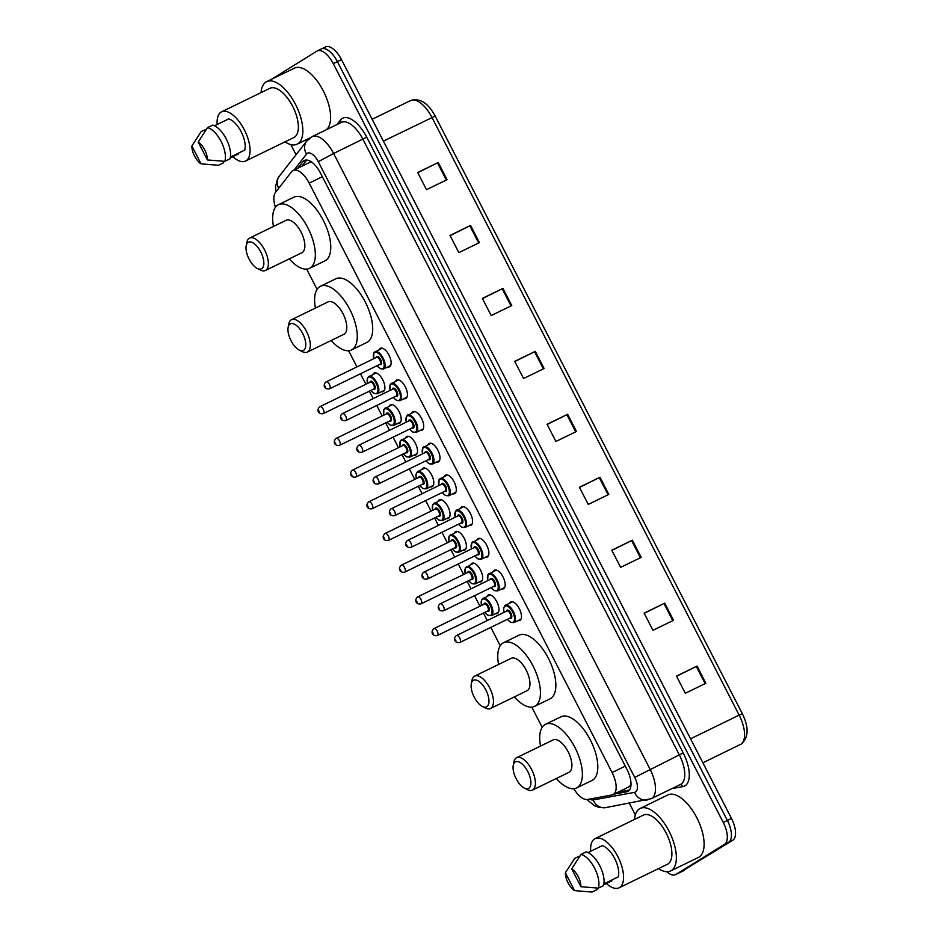 <?xml version="1.0" encoding="UTF-8"?>
<svg xmlns="http://www.w3.org/2000/svg" width="939" height="939" viewBox="0 0 939 939"><rect width="100%" height="100%" fill="white"/><g stroke="black" fill="none" stroke-linecap="round" stroke-linejoin="round"><path stroke-width="1.41" d="M487.048 596.288A10.306 4.742 64 0 1 488.057 595.103A10.306 4.742 64 0 1 488.257 594.986A10.306 4.742 64 0 1 496.919 601.958A10.306 4.742 64 0 1 497.47 613.413A10.306 4.742 64 0 1 497.271 613.519A10.306 4.742 64 0 1 495.51 613.66M470.756 564.585A10.306 4.742 64 0 1 471.765 563.388A10.306 4.742 64 0 1 471.953 563.283A10.306 4.742 64 0 1 480.627 570.255A10.306 4.742 64 0 1 481.179 581.711A10.306 4.742 64 0 1 480.979 581.816A10.306 4.742 64 0 1 479.207 581.957M454.464 532.883A10.306 4.742 64 0 1 455.474 531.685A10.306 4.742 64 0 1 455.661 531.58A10.306 4.742 64 0 1 464.336 538.552A10.306 4.742 64 0 1 464.875 550.008A10.306 4.742 64 0 1 464.688 550.113A10.306 4.742 64 0 1 462.915 550.254M438.173 501.18A10.306 4.742 64 0 1 439.17 499.982A10.306 4.742 64 0 1 439.37 499.877A10.306 4.742 64 0 1 448.032 506.849A10.306 4.742 64 0 1 448.584 518.305A10.306 4.742 64 0 1 448.396 518.41A10.306 4.742 64 0 1 446.624 518.551M421.881 469.477A10.306 4.742 64 0 1 422.879 468.279A10.306 4.742 64 0 1 423.078 468.174A10.306 4.742 64 0 1 431.74 475.146A10.306 4.742 64 0 1 432.292 486.59A10.306 4.742 64 0 1 432.093 486.707A10.306 4.742 64 0 1 430.332 486.848M405.578 437.774A10.306 4.742 64 0 1 406.587 436.576A10.306 4.742 64 0 1 406.787 436.471A10.306 4.742 64 0 1 415.449 443.443A10.306 4.742 64 0 1 416 454.887A10.306 4.742 64 0 1 415.801 455.004A10.306 4.742 64 0 1 414.04 455.145M389.286 406.071A10.306 4.742 64 0 1 390.295 404.873A10.306 4.742 64 0 1 390.495 404.768A10.306 4.742 64 0 1 399.157 411.74A10.306 4.742 64 0 1 399.709 423.184A10.306 4.742 64 0 1 399.509 423.301A10.306 4.742 64 0 1 397.749 423.442M372.994 374.368A10.306 4.742 64 0 1 374.004 373.17A10.306 4.742 64 0 1 374.192 373.065A10.306 4.742 64 0 1 382.866 380.037A10.306 4.742 64 0 1 383.417 391.481A10.306 4.742 64 0 1 383.218 391.598A10.306 4.742 64 0 1 381.445 391.739M493.268 571.534A10.306 4.742 64 0 1 494.278 570.337A10.306 4.742 64 0 1 494.466 570.231A10.306 4.742 64 0 1 503.14 577.203A10.306 4.742 64 0 1 503.68 588.647A10.306 4.742 64 0 1 503.492 588.753A10.306 4.742 64 0 1 501.719 588.906M476.977 539.831A10.306 4.742 64 0 1 477.974 538.634A10.306 4.742 64 0 1 478.174 538.528A10.306 4.742 64 0 1 486.836 545.5A10.306 4.742 64 0 1 487.388 556.944A10.306 4.742 64 0 1 487.2 557.05A10.306 4.742 64 0 1 485.428 557.203M460.685 508.128A10.306 4.742 64 0 1 461.683 506.931A10.306 4.742 64 0 1 461.882 506.825A10.306 4.742 64 0 1 470.545 513.797A10.306 4.742 64 0 1 471.096 525.241A10.306 4.742 64 0 1 470.897 525.347A10.306 4.742 64 0 1 469.136 525.488M444.382 476.413A10.306 4.742 64 0 1 445.391 475.228A10.306 4.742 64 0 1 445.591 475.122A10.306 4.742 64 0 1 454.253 482.094A10.306 4.742 64 0 1 454.805 493.538A10.306 4.742 64 0 1 454.605 493.644A10.306 4.742 64 0 1 452.844 493.785M509.56 603.237A10.306 4.742 64 0 1 510.57 602.04A10.306 4.742 64 0 1 510.757 601.934A10.306 4.742 64 0 1 519.431 608.906A10.306 4.742 64 0 1 519.983 620.35A10.306 4.742 64 0 1 519.783 620.456A10.306 4.742 64 0 1 518.011 620.609M428.09 444.71A10.306 4.742 64 0 1 429.1 443.525A10.306 4.742 64 0 1 429.299 443.419A10.306 4.742 64 0 1 437.961 450.38A10.306 4.742 64 0 1 438.513 461.835A10.306 4.742 64 0 1 438.313 461.941A10.306 4.742 64 0 1 436.553 462.082M411.798 413.007A10.306 4.742 64 0 1 412.808 411.822A10.306 4.742 64 0 1 412.996 411.716A10.306 4.742 64 0 1 421.67 418.677A10.306 4.742 64 0 1 422.221 430.132A10.306 4.742 64 0 1 422.022 430.238A10.306 4.742 64 0 1 420.261 430.379M395.507 381.304A10.306 4.742 64 0 1 396.516 380.119A10.306 4.742 64 0 1 396.704 380.002A10.306 4.742 64 0 1 405.378 386.974A10.306 4.742 64 0 1 405.918 398.429A10.306 4.742 64 0 1 405.73 398.535A10.306 4.742 64 0 1 403.958 398.676M379.215 349.601A10.306 4.742 64 0 1 380.213 348.416A10.306 4.742 64 0 1 380.412 348.299A10.306 4.742 64 0 1 389.075 355.271A10.306 4.742 64 0 1 389.626 366.726A10.306 4.742 64 0 1 389.439 366.832A10.306 4.742 64 0 1 387.666 366.973M628.602 786.847L630.961 785.215M573.823 788.737A19.32 8.885 -116 0 0 587.509 799.453L611.888 794.981A19.32 8.885 -116 0 0 612.967 794.629A19.32 8.885 -116 0 0 613.343 794.429A19.32 8.885 -116 0 0 612.099 772.551L309.189 183.128A19.32 8.885 -116 0 0 293.144 170.464A19.32 8.885 -116 0 0 291.595 171.743L275.503 192.366A19.32 8.885 -116 0 0 275.456 207.273M312.135 162.4L309.694 162.412L293.144 170.464M306.689 269.117L317.077 289.341M348.627 350.728L356.937 366.891M360.47 373.769L365.87 384.286M369.403 391.152L373.229 398.594M376.762 405.472L382.161 415.989M385.694 422.855L389.521 430.308M393.054 437.175L398.453 447.692M401.986 454.558L405.812 462.011M409.345 468.878L414.745 479.395M418.278 486.261L422.104 493.714M425.637 500.581L431.048 511.098M434.581 517.964L438.407 525.417M441.94 532.284L447.34 542.801M450.873 549.679L454.699 557.12M458.232 563.987L463.631 574.504M467.164 581.382L470.991 588.823M474.524 595.702L479.923 606.207M483.456 613.085L487.282 620.526M490.815 627.405L500.252 645.75M531.791 707.137L542.19 727.361M613.906 794.171L626.736 791.812A19.32 8.885 -116 0 0 627.815 791.46A19.32 8.885 -116 0 0 628.191 791.26A19.32 8.885 -116 0 0 626.947 769.381L320.492 173.093A19.32 8.885 -116 0 0 304.447 160.428A19.32 8.885 -116 0 0 302.898 161.708L297.863 168.175M271.465 79.322L316.866 51.152A19.32 8.885 64 0 1 317.229 50.952A19.32 8.885 64 0 1 333.275 63.617L723.265 822.447A19.32 8.885 64 0 1 724.497 844.325L675.939 874.432A19.32 8.885 64 0 1 675.575 874.632A19.32 8.885 64 0 1 666.784 871.732M635.339 814.899L629.365 803.279M296.055 154.724L290.855 144.594M325.094 47.15A19.32 8.885 64 0 1 325.457 46.95A19.32 8.885 64 0 1 341.503 59.615L731.481 818.444A19.32 8.885 64 0 1 732.725 840.311L680.059 872.437A19.32 8.885 64 0 1 679.683 872.636A19.32 8.885 64 0 0 680.059 872.437L728.605 842.318L675.939 874.432M731.481 818.444L727.373 820.44A19.32 8.885 64 0 1 728.605 842.318A19.32 8.885 64 0 0 727.373 820.44L337.394 61.622L727.373 820.44L723.265 822.447M320.974 49.157A19.32 8.885 64 0 1 321.349 48.957A19.32 8.885 64 0 1 337.394 61.622A19.32 8.885 64 0 0 321.349 48.957A19.32 8.885 64 0 0 320.974 49.157M301.971 166.168L306.783 160.006M629.459 790.075L618.015 792.176M417.761 172.682L438.231 162.494L417.679 172.506L426.494 189.678L447.058 179.666L438.231 162.494M450.11 235.63L470.592 225.442L450.027 235.454L458.854 252.626L479.406 242.614L470.592 225.442M482.47 298.579L502.94 288.39L482.376 298.402L491.203 315.574L511.767 305.562L502.94 288.39M514.818 361.527L535.289 351.35L514.725 361.351L523.551 378.523L544.115 368.511L535.289 351.35M676.573 676.268L697.055 666.091L676.491 676.103L685.306 693.275L705.87 683.263L697.055 666.091M644.224 613.32L664.695 603.143L644.131 613.155L652.957 630.315L673.521 620.315L664.695 603.143M611.876 550.371L632.346 540.195L611.782 550.207L620.609 567.367L641.173 557.367L632.346 540.195M579.516 487.423L599.998 477.247L579.433 487.259L588.26 504.419L608.812 494.407L599.998 477.247M547.167 424.475L567.637 414.299L547.085 424.299L555.9 441.471L576.464 431.459L567.637 414.299M684.167 870.43A19.32 8.885 64 0 1 683.803 870.629L675.575 874.632M634.541 819.407A34.778 15.998 64 0 1 639.518 808.796A34.778 15.998 64 0 1 640.187 808.432A34.778 15.998 64 0 1 669.425 831.954A34.778 15.998 64 0 1 671.279 870.606A34.778 15.998 64 0 1 670.622 870.969A34.778 15.998 64 0 1 658.509 868.634M640.187 808.432L667.946 794.922A34.778 15.998 64 0 1 697.184 818.444A34.778 15.998 64 0 1 699.039 857.084A34.778 15.998 64 0 1 698.381 857.448L670.622 870.969M590.678 851.274A27.372 12.594 64 0 1 594.575 838.903A27.372 12.594 64 0 1 595.103 838.609A27.372 12.594 64 0 1 618.12 857.131A27.372 12.594 64 0 1 619.576 887.543A27.372 12.594 64 0 1 619.059 887.825A27.372 12.594 64 0 1 606.359 883.505M595.103 838.609L643.426 815.087A27.372 12.594 64 0 1 666.444 833.609A27.372 12.594 64 0 1 667.899 864.021A27.372 12.594 64 0 1 667.383 864.303L619.059 887.825M611.594 880.113L611.935 880.794L603.707 884.796M597.016 888.059L597.157 889.55L592.016 892.05L574.586 890.63A12.876 5.927 64 0 1 565.395 872.765L574.586 890.63M565.395 872.765L574.691 858.34L579.926 856.016M603.894 883.869L618.261 876.873A19.32 8.885 64 0 0 614.669 858.516A19.32 8.885 64 0 0 602.216 845.652L588.025 852.565M571.722 868.845A12.876 5.927 64 0 1 580.901 886.709L571.722 868.845L581.018 854.408A20.611 9.484 64 0 1 594.61 868.211A20.611 9.484 64 0 1 598.343 888.13L603.484 885.63A20.611 9.484 64 0 0 599.751 865.711A20.611 9.484 64 0 0 586.159 851.908L581.018 854.408M580.901 886.709L598.343 888.13M515.206 761.999A14.813 6.819 64 0 1 527.788 771.553A14.813 6.819 64 0 1 528.739 788.314A14.813 6.819 64 0 1 524.338 788.091A14.813 6.819 64 0 1 513.257 765.32A14.813 6.819 64 0 1 515.206 761.999M513.257 765.32L513.926 761.928A18.029 8.298 64 0 1 516.309 757.879A18.029 8.298 64 0 1 516.65 757.691A18.029 8.298 64 0 1 531.814 769.898A18.029 8.298 64 0 1 532.777 789.934A18.029 8.298 64 0 1 532.436 790.122A18.029 8.298 64 0 1 527.425 789.652L524.338 788.091M532.436 790.122L568.94 772.351A18.029 8.298 -116 0 0 569.28 772.163A18.029 8.298 -116 0 0 568.318 752.127A18.029 8.298 -116 0 0 553.153 739.92L516.65 757.691M540.535 746.071A35.424 16.303 64 0 1 544.866 724.662A35.424 16.303 64 0 1 545.536 724.298A35.424 16.303 64 0 1 575.325 748.254A35.424 16.303 64 0 1 577.215 787.61A35.424 16.303 64 0 1 576.546 787.985A35.424 16.303 64 0 1 556.322 778.49M545.536 724.298L560.959 716.786A35.424 16.303 64 0 1 590.748 740.754A35.424 16.303 64 0 1 592.638 780.109A35.424 16.303 64 0 1 591.969 780.473L576.546 787.985M473.268 680.388A14.813 6.819 64 0 1 485.85 689.942A14.813 6.819 64 0 1 486.801 706.715A14.813 6.819 64 0 1 482.4 706.492A14.813 6.819 64 0 1 471.319 683.709A14.813 6.819 64 0 1 473.268 680.388M471.319 683.709L471.988 680.317A18.029 8.298 64 0 1 474.371 676.28A18.029 8.298 64 0 1 474.711 676.092A18.029 8.298 64 0 1 489.876 688.287A18.029 8.298 64 0 1 490.839 708.323A18.029 8.298 64 0 1 490.498 708.511A18.029 8.298 64 0 1 485.486 708.053L482.4 706.492M490.498 708.511L527.002 690.74A18.029 8.298 -116 0 0 527.342 690.552A18.029 8.298 -116 0 0 526.38 670.516A18.029 8.298 -116 0 0 511.215 658.321L474.711 676.092M498.597 664.46A35.424 16.303 64 0 1 502.928 643.062A35.424 16.303 64 0 1 503.597 642.687A35.424 16.303 64 0 1 533.387 666.655A35.424 16.303 64 0 1 535.277 706.011A35.424 16.303 64 0 1 534.608 706.374A35.424 16.303 64 0 1 514.384 696.891M503.597 642.687L519.021 635.175A35.424 16.303 64 0 1 548.81 659.143A35.424 16.303 64 0 1 550.7 698.499A35.424 16.303 64 0 1 550.031 698.874L534.608 706.374M290.104 323.978A14.813 6.819 64 0 1 302.687 333.533A14.813 6.819 64 0 1 303.626 350.306A14.813 6.819 64 0 1 299.236 350.083A14.813 6.819 64 0 1 288.144 327.3A14.813 6.819 64 0 1 290.104 323.978M288.144 327.3L288.825 323.908A18.029 8.298 64 0 1 291.196 319.87A18.029 8.298 64 0 1 291.548 319.683A18.029 8.298 64 0 1 306.713 331.878A18.029 8.298 64 0 1 307.675 351.914A18.029 8.298 64 0 1 307.323 352.102A18.029 8.298 64 0 1 302.323 351.644L299.236 350.083M307.323 352.102L343.827 334.331A18.029 8.298 -116 0 0 344.167 334.143A18.029 8.298 -116 0 0 343.204 314.107A18.029 8.298 -116 0 0 328.04 301.912L291.548 319.683M315.434 308.051A35.424 16.303 64 0 1 319.765 286.653A35.424 16.303 64 0 1 320.434 286.278A35.424 16.303 64 0 1 350.224 310.246A35.424 16.303 64 0 1 352.113 349.601A35.424 16.303 64 0 1 351.432 349.965A35.424 16.303 64 0 1 331.209 340.481M320.434 286.278L335.857 278.766A35.424 16.303 64 0 1 365.647 302.734A35.424 16.303 64 0 1 367.536 342.089A35.424 16.303 64 0 1 366.856 342.465L351.432 349.965M248.166 242.379A14.813 6.819 64 0 1 260.749 251.934A14.813 6.819 64 0 1 261.688 268.695A14.813 6.819 64 0 1 257.298 268.472A14.813 6.819 64 0 1 246.206 245.689A14.813 6.819 64 0 1 248.166 242.379M246.206 245.689L246.875 242.309A18.029 8.298 64 0 1 249.258 238.26A18.029 8.298 64 0 1 249.61 238.072A18.029 8.298 64 0 1 264.775 250.279A18.029 8.298 64 0 1 265.737 270.315A18.029 8.298 64 0 1 265.385 270.502A18.029 8.298 64 0 1 260.373 270.033L257.298 268.472M265.385 270.502L301.889 252.732A18.029 8.298 -116 0 0 302.229 252.544A18.029 8.298 -116 0 0 301.266 232.508A18.029 8.298 -116 0 0 286.102 220.301L249.61 238.072M273.484 226.452A35.424 16.303 64 0 1 277.815 205.042A35.424 16.303 64 0 1 278.496 204.667A35.424 16.303 64 0 1 308.285 228.635A35.424 16.303 64 0 1 310.175 267.991A35.424 16.303 64 0 1 309.494 268.366A35.424 16.303 64 0 1 289.271 258.871M278.496 204.667L293.919 197.167A35.424 16.303 64 0 1 323.709 221.135A35.424 16.303 64 0 1 325.598 260.49A35.424 16.303 64 0 1 324.917 260.854L309.494 268.366M261.03 92.632A34.778 15.998 64 0 1 266.007 82.022A34.778 15.998 64 0 1 266.664 81.646A34.778 15.998 64 0 1 295.914 105.18A34.778 15.998 64 0 1 297.769 143.82A34.778 15.998 64 0 1 297.111 144.183A34.778 15.998 64 0 1 284.987 141.848M266.664 81.646L294.423 68.136A34.778 15.998 64 0 1 323.204 90.731A34.778 15.998 64 0 1 326.326 129.746M217.167 124.488A27.372 12.594 64 0 1 221.064 112.117A27.372 12.594 64 0 1 221.581 111.835A27.372 12.594 64 0 1 244.61 130.345A27.372 12.594 64 0 1 246.065 160.769A27.372 12.594 64 0 1 245.548 161.05A27.372 12.594 64 0 1 232.849 156.719M221.581 111.835L269.904 88.313A27.372 12.594 64 0 1 292.921 106.823A27.372 12.594 64 0 1 294.388 137.235A27.372 12.594 64 0 1 293.872 137.528L245.548 161.05M238.083 153.339L238.424 154.008L230.196 158.01M223.505 161.273L223.646 162.764L218.505 165.264L201.063 163.856A12.876 5.927 64 0 1 191.885 145.979L201.063 163.856M191.885 145.979L201.181 131.554L206.416 129.23M230.372 157.083L244.75 150.087A19.32 8.885 64 0 0 241.147 131.742A19.32 8.885 64 0 0 228.705 118.877L214.503 125.791M198.211 142.059A12.876 5.927 64 0 1 207.39 159.935L198.211 142.059L207.496 127.634A20.611 9.484 64 0 1 221.099 141.437A20.611 9.484 64 0 1 224.832 161.344L229.973 158.844A20.611 9.484 64 0 0 226.24 138.925A20.611 9.484 64 0 0 212.637 125.133L207.496 127.634M207.39 159.935L224.832 161.344M625.28 766.13L612.099 772.551M322.359 176.72L309.189 183.128M589.692 799.054A12.876 5.927 -116 0 0 593.143 799.958L634.588 792.352A12.876 5.927 -116 0 0 635.562 791.976A12.876 5.927 -116 0 0 634.729 777.398L318.274 161.637A12.876 5.927 -116 0 0 307.335 153.327A12.876 5.927 -116 0 0 306.548 154.043L294.107 170.006M318.274 161.637L333.615 153.491L650.07 769.252A25.764 11.855 64 0 1 651.725 798.42A25.764 11.855 64 0 1 651.232 798.69L680.529 784.417A25.764 11.855 -116 0 0 681.021 784.147A25.764 11.855 -116 0 0 679.378 754.991L362.912 139.23A25.764 11.855 -116 0 0 341.526 122.34L312.229 136.601A25.764 11.855 64 0 1 333.615 153.491L366.75 137.188L683.205 752.949L634.729 777.398M311.736 136.871A25.764 11.855 64 0 1 312.229 136.601L306.677 141.12A12.876 11.151 38 0 0 306.548 154.043M683.205 752.949A28.98 13.334 64 0 1 685.059 785.767A28.98 13.334 64 0 1 682.888 786.6L671.937 788.607M336.855 124.617L340.364 120.11A28.98 13.334 64 0 1 366.75 137.188M724.497 844.325L732.725 840.311M333.275 63.617L341.503 59.615M340.364 120.11A3.216 2.794 -142 0 1 340.669 122.763M680.082 784.64A3.216 2.84 -100.4 0 1 682.888 786.6M306.677 141.12L279.329 176.168A12.876 11.151 38 0 0 278.719 188.246M593.143 799.958A12.876 11.338 79.6 0 0 605.749 807.622L651.232 798.69M634.588 792.352A12.876 11.338 79.6 0 0 647.194 800.005M628.766 790.826L626.736 791.812M306.419 159.994L302.898 161.708M740.319 744.568A25.764 11.855 -116 0 0 740.801 744.298A25.764 11.855 -116 0 0 739.157 715.131L742.35 713.757C749.029 727.479 748.665 737.585 741.258 744.052L702.888 762.797M690.552 738.793L739.157 715.131L431.987 117.457A25.764 11.855 -116 0 0 410.601 100.567C419.897 97.762 428.09 102.926 435.191 116.084L383.394 141.12M566.898 414.662L575.724 431.823M599.246 477.611L608.073 494.771M631.607 540.559L640.421 557.731M663.955 603.507L672.77 620.679M696.304 666.455L705.13 683.627M534.549 351.714L543.364 368.874M502.189 288.766L511.016 305.926M469.84 225.818L478.667 242.978M437.492 162.858L446.318 180.03M503.961 612.404L503.644 608.049L505.159 605.385A9.66 4.449 64 0 1 505.393 605.268A9.66 4.449 64 0 1 513.516 611.805A9.66 4.449 64 0 1 514.032 622.534A9.66 4.449 64 0 1 513.844 622.639L510.546 622.275L507.342 619.353M507.424 619.317A9.014 4.143 -116 0 0 513.222 622.217A9.014 4.143 -116 0 0 512.647 612.005A9.014 4.143 -116 0 0 504.982 606.183A9.014 4.143 -116 0 0 504.043 612.369M506.45 611.195A4.507 2.078 64 0 1 507.048 610.197A4.507 2.078 64 0 1 510.875 613.097A4.507 2.078 64 0 1 511.156 618.202A4.507 2.078 64 0 1 509.83 618.144M510.206 617.956A3.862 1.772 -116 0 0 510.276 617.921A3.862 1.772 -116 0 0 510.358 617.885A3.862 1.772 -116 0 0 510.147 613.59A3.862 1.772 -116 0 0 506.896 610.972A3.862 1.772 -116 0 0 506.825 611.019M456.448 635.539A3.862 1.772 64 0 1 456.518 635.503A3.862 1.772 64 0 1 459.77 638.109A3.862 1.772 64 0 1 459.981 642.405A3.862 1.772 64 0 1 459.899 642.452A3.862 1.772 64 0 1 459.746 642.511M455.345 639.659L455.931 640.797L455.345 639.659M488.914 573.659A9.66 4.449 64 0 1 489.102 573.565A9.66 4.449 64 0 1 497.224 580.091A9.66 4.449 64 0 1 497.74 590.831A9.66 4.449 64 0 1 497.553 590.936L494.254 590.572L491.05 587.65M491.132 587.614A9.014 4.143 -116 0 0 496.931 590.514A9.014 4.143 -116 0 0 496.355 580.302A9.014 4.143 -116 0 0 488.691 574.48A9.014 4.143 -116 0 0 487.752 580.666M490.158 579.492A4.507 2.078 64 0 1 490.757 578.494A4.507 2.078 64 0 1 494.583 581.394A4.507 2.078 64 0 1 494.865 586.499A4.507 2.078 64 0 1 493.538 586.441M493.914 586.253A3.862 1.772 -116 0 0 493.984 586.218A3.862 1.772 -116 0 0 494.055 586.182A3.862 1.772 -116 0 0 493.855 581.887A3.862 1.772 -116 0 0 490.604 579.269A3.862 1.772 -116 0 0 490.534 579.316M440.156 603.836A3.862 1.772 64 0 1 440.227 603.8A3.862 1.772 64 0 1 443.478 606.406A3.862 1.772 64 0 1 443.678 610.702A3.862 1.772 64 0 1 443.607 610.749A3.862 1.772 64 0 1 443.454 610.796M439.053 607.944L439.64 609.094L439.053 607.944M472.622 541.956A9.66 4.449 64 0 1 472.798 541.862A9.66 4.449 64 0 1 480.932 548.388A9.66 4.449 64 0 1 481.437 559.128A9.66 4.449 64 0 1 481.261 559.233L477.963 558.869L474.758 555.947M474.841 555.911A9.014 4.143 -116 0 0 480.639 558.799A9.014 4.143 -116 0 0 480.052 548.599A9.014 4.143 -116 0 0 472.399 542.777A9.014 4.143 -116 0 0 471.46 548.963M473.866 547.789A4.507 2.078 64 0 1 474.453 546.791A4.507 2.078 64 0 1 478.291 549.691A4.507 2.078 64 0 1 478.573 554.796A4.507 2.078 64 0 1 477.247 554.738M477.611 554.55A3.862 1.772 -116 0 0 477.693 554.515A3.862 1.772 -116 0 0 477.763 554.48A3.862 1.772 -116 0 0 477.564 550.184A3.862 1.772 -116 0 0 474.312 547.566A3.862 1.772 -116 0 0 474.242 547.613M423.865 572.133A3.862 1.772 64 0 1 423.935 572.097A3.862 1.772 64 0 1 427.186 574.703A3.862 1.772 64 0 1 427.386 578.999A3.862 1.772 64 0 1 427.315 579.046A3.862 1.772 64 0 1 427.163 579.093M422.761 576.241L423.348 577.391L422.761 576.241M456.331 510.253A9.66 4.449 64 0 1 456.507 510.159A9.66 4.449 64 0 1 464.629 516.685A9.66 4.449 64 0 1 465.145 527.425A9.66 4.449 64 0 1 464.969 527.518L461.671 527.166L458.467 524.244M458.549 524.208A9.014 4.143 -116 0 0 464.336 527.096A9.014 4.143 -116 0 0 463.76 516.896A9.014 4.143 -116 0 0 456.108 511.074A9.014 4.143 -116 0 0 455.157 517.26M457.575 516.086A4.507 2.078 64 0 1 458.162 515.088A4.507 2.078 64 0 1 461.988 517.988A4.507 2.078 64 0 1 462.281 523.093A4.507 2.078 64 0 1 460.955 523.035M461.319 522.847A3.862 1.772 -116 0 0 461.401 522.812A3.862 1.772 -116 0 0 461.472 522.777A3.862 1.772 -116 0 0 461.272 518.481A3.862 1.772 -116 0 0 458.021 515.863A3.862 1.772 -116 0 0 457.939 515.91M407.561 540.43A3.862 1.772 64 0 1 407.643 540.394A3.862 1.772 64 0 1 410.895 543A3.862 1.772 64 0 1 411.094 547.296A3.862 1.772 64 0 1 411.024 547.343A3.862 1.772 64 0 1 410.871 547.39M406.47 544.538L407.057 545.688L406.47 544.538M440.027 478.55A9.66 4.449 64 0 1 440.215 478.444A9.66 4.449 64 0 1 448.337 484.982A9.66 4.449 64 0 1 448.854 495.722A9.66 4.449 64 0 1 448.666 495.815L445.368 495.463L442.175 492.541M442.246 492.506A9.014 4.143 -116 0 0 448.044 495.393A9.014 4.143 -116 0 0 447.469 485.193A9.014 4.143 -116 0 0 439.816 479.371A9.014 4.143 -116 0 0 438.865 485.557M441.283 484.383A4.507 2.078 64 0 1 441.87 483.374A4.507 2.078 64 0 1 445.696 486.285A4.507 2.078 64 0 1 445.99 491.39A4.507 2.078 64 0 1 444.663 491.332M445.027 491.144A3.862 1.772 -116 0 0 445.109 491.109A3.862 1.772 -116 0 0 445.18 491.074A3.862 1.772 -116 0 0 444.969 486.778A3.862 1.772 -116 0 0 441.729 484.16A3.862 1.772 -116 0 0 441.647 484.207M391.27 508.727A3.862 1.772 64 0 1 391.34 508.68A3.862 1.772 64 0 1 394.591 511.297A3.862 1.772 64 0 1 394.803 515.593A3.862 1.772 64 0 1 394.732 515.628A3.862 1.772 64 0 1 394.58 515.687M390.178 512.835L390.765 513.985L390.178 512.835M423.735 446.847A9.66 4.449 64 0 1 423.923 446.741A9.66 4.449 64 0 1 432.046 453.279A9.66 4.449 64 0 1 432.562 464.019A9.66 4.449 64 0 1 432.374 464.112L429.076 463.76L425.883 460.838M425.954 460.791A9.014 4.143 -116 0 0 431.752 463.69A9.014 4.143 -116 0 0 431.177 453.49A9.014 4.143 -116 0 0 423.524 447.668A9.014 4.143 -116 0 0 422.573 453.854M424.98 452.68A4.507 2.078 64 0 1 425.578 451.671A4.507 2.078 64 0 1 429.405 454.582A4.507 2.078 64 0 1 429.698 459.687A4.507 2.078 64 0 1 428.372 459.629M428.736 459.441A3.862 1.772 -116 0 0 428.818 459.406A3.862 1.772 -116 0 0 428.888 459.371A3.862 1.772 -116 0 0 428.677 455.075A3.862 1.772 -116 0 0 425.426 452.457A3.862 1.772 -116 0 0 425.355 452.492M374.978 477.024A3.862 1.772 64 0 1 375.048 476.977A3.862 1.772 64 0 1 378.3 479.594A3.862 1.772 64 0 1 378.511 483.89A3.862 1.772 64 0 1 378.44 483.925A3.862 1.772 64 0 1 378.276 483.984M373.875 481.132L374.473 482.282L373.875 481.132M407.444 415.144A9.66 4.449 64 0 1 407.632 415.038A9.66 4.449 64 0 1 415.754 421.576A9.66 4.449 64 0 1 416.27 432.316A9.66 4.449 64 0 1 416.083 432.409L412.784 432.057L409.58 429.135M409.662 429.088A9.014 4.143 -116 0 0 415.461 431.987A9.014 4.143 -116 0 0 414.885 421.787A9.014 4.143 -116 0 0 407.221 415.965A9.014 4.143 -116 0 0 406.282 422.139M408.688 420.977A4.507 2.078 64 0 1 409.287 419.968A4.507 2.078 64 0 1 413.113 422.879A4.507 2.078 64 0 1 413.406 427.984A4.507 2.078 64 0 1 412.068 427.914M412.444 427.738A3.862 1.772 -116 0 0 412.514 427.703A3.862 1.772 -116 0 0 412.597 427.668A3.862 1.772 -116 0 0 412.385 423.372A3.862 1.772 -116 0 0 409.134 420.754A3.862 1.772 -116 0 0 409.064 420.789M358.686 445.321A3.862 1.772 64 0 1 358.757 445.274A3.862 1.772 64 0 1 362.008 447.891A3.862 1.772 64 0 1 362.219 452.187A3.862 1.772 64 0 1 362.137 452.222A3.862 1.772 64 0 1 361.984 452.281M357.583 449.429L358.17 450.579L357.583 449.429M391.152 383.441A9.66 4.449 64 0 1 391.34 383.335A9.66 4.449 64 0 1 399.462 389.873A9.66 4.449 64 0 1 399.979 400.613A9.66 4.449 64 0 1 399.791 400.707L396.493 400.354L393.288 397.432M393.371 397.385A9.014 4.143 -116 0 0 399.169 400.284A9.014 4.143 -116 0 0 398.594 390.084A9.014 4.143 -116 0 0 390.929 384.262A9.014 4.143 -116 0 0 389.99 390.436M392.396 389.262A4.507 2.078 64 0 1 392.995 388.265A4.507 2.078 64 0 1 396.821 391.176A4.507 2.078 64 0 1 397.103 396.281A4.507 2.078 64 0 1 395.777 396.211M396.152 396.035A3.862 1.772 -116 0 0 396.223 396A3.862 1.772 -116 0 0 396.305 395.953A3.862 1.772 -116 0 0 396.094 391.669A3.862 1.772 -116 0 0 392.842 389.051A3.862 1.772 -116 0 0 392.772 389.086M342.395 413.618A3.862 1.772 64 0 1 342.465 413.571A3.862 1.772 64 0 1 345.716 416.188A3.862 1.772 64 0 1 345.916 420.484A3.862 1.772 64 0 1 345.845 420.519A3.862 1.772 64 0 1 345.693 420.578M341.291 417.726L341.878 418.876L341.291 417.726M374.861 351.738A9.66 4.449 64 0 1 375.037 351.632A9.66 4.449 64 0 1 383.171 358.17A9.66 4.449 64 0 1 383.675 368.91A9.66 4.449 64 0 1 383.499 369.004L380.201 368.651L376.997 365.729M377.079 365.682A9.014 4.143 -116 0 0 382.877 368.581A9.014 4.143 -116 0 0 382.29 358.369A9.014 4.143 -116 0 0 374.638 352.559A9.014 4.143 -116 0 0 373.699 358.733M376.105 357.559A4.507 2.078 64 0 1 376.692 356.562A4.507 2.078 64 0 1 380.53 359.473A4.507 2.078 64 0 1 380.811 364.578A4.507 2.078 64 0 1 379.485 364.508M379.861 364.332A3.862 1.772 -116 0 0 379.931 364.297A3.862 1.772 -116 0 0 380.002 364.25A3.862 1.772 -116 0 0 379.802 359.966A3.862 1.772 -116 0 0 376.551 357.348A3.862 1.772 -116 0 0 376.48 357.383M326.103 381.915A3.862 1.772 64 0 1 326.173 381.868A3.862 1.772 64 0 1 329.425 384.485A3.862 1.772 64 0 1 329.624 388.781A3.862 1.772 64 0 1 329.554 388.816A3.862 1.772 64 0 1 329.401 388.875M325 386.023L325.587 387.173L325 386.023M482.693 598.425A9.66 4.449 64 0 1 482.881 598.319A9.66 4.449 64 0 1 491.003 604.857A9.66 4.449 64 0 1 491.52 615.585A9.66 4.449 64 0 1 491.332 615.691L498.468 612.216M484.911 612.369A9.014 4.143 -116 0 0 490.71 615.268A9.014 4.143 -116 0 0 490.135 605.056A9.014 4.143 -116 0 0 482.47 599.246A9.014 4.143 -116 0 0 481.531 605.42M483.937 604.246A4.507 2.078 64 0 1 484.536 603.249A4.507 2.078 64 0 1 488.362 606.16A4.507 2.078 64 0 1 488.656 611.266A4.507 2.078 64 0 1 487.318 611.195M487.693 611.019A3.862 1.772 -116 0 0 487.764 610.984A3.862 1.772 -116 0 0 487.846 610.937A3.862 1.772 -116 0 0 487.634 606.653A3.862 1.772 -116 0 0 484.383 604.035A3.862 1.772 -116 0 0 484.313 604.07M433.935 628.602A3.862 1.772 64 0 1 434.006 628.555A3.862 1.772 64 0 1 437.257 631.172A3.862 1.772 64 0 1 437.468 635.468A3.862 1.772 64 0 1 437.386 635.503A3.862 1.772 64 0 1 437.234 635.562M433.419 633.86L432.832 632.71L433.419 633.86M466.401 566.722A9.66 4.449 64 0 1 466.589 566.616A9.66 4.449 64 0 1 474.711 573.154A9.66 4.449 64 0 1 475.228 583.882A9.66 4.449 64 0 1 475.04 583.988L482.177 580.513M468.62 580.666A9.014 4.143 -116 0 0 474.418 583.565A9.014 4.143 -116 0 0 473.843 573.353A9.014 4.143 -116 0 0 466.178 567.543A9.014 4.143 -116 0 0 465.239 573.717M467.645 572.544A4.507 2.078 64 0 1 468.244 571.546A4.507 2.078 64 0 1 472.071 574.457A4.507 2.078 64 0 1 472.352 579.563A4.507 2.078 64 0 1 471.026 579.492M471.401 579.316A3.862 1.772 -116 0 0 471.472 579.281A3.862 1.772 -116 0 0 471.554 579.234A3.862 1.772 -116 0 0 471.343 574.938A3.862 1.772 -116 0 0 468.092 572.332A3.862 1.772 -116 0 0 468.021 572.367M417.644 596.899A3.862 1.772 64 0 1 417.714 596.852A3.862 1.772 64 0 1 420.965 599.469A3.862 1.772 64 0 1 421.177 603.765A3.862 1.772 64 0 1 421.095 603.8A3.862 1.772 64 0 1 420.942 603.859M417.127 602.145L416.54 601.007L417.127 602.145M450.11 535.019A9.66 4.449 64 0 1 450.286 534.913A9.66 4.449 64 0 1 458.42 541.451A9.66 4.449 64 0 1 458.936 552.179A9.66 4.449 64 0 1 458.748 552.285L465.885 548.81M452.328 548.963A9.014 4.143 -116 0 0 458.126 551.862A9.014 4.143 -116 0 0 457.551 541.65A9.014 4.143 -116 0 0 449.887 535.84A9.014 4.143 -116 0 0 448.948 542.014M451.354 540.841A4.507 2.078 64 0 1 451.941 539.843A4.507 2.078 64 0 1 455.779 542.754A4.507 2.078 64 0 1 456.061 547.86A4.507 2.078 64 0 1 454.734 547.789M455.11 547.601A3.862 1.772 -116 0 0 455.18 547.578A3.862 1.772 -116 0 0 455.251 547.531A3.862 1.772 -116 0 0 455.051 543.235A3.862 1.772 -116 0 0 451.8 540.629A3.862 1.772 -116 0 0 451.729 540.664M401.352 565.196A3.862 1.772 64 0 1 401.423 565.149A3.862 1.772 64 0 1 404.674 567.766A3.862 1.772 64 0 1 404.873 572.062A3.862 1.772 64 0 1 404.803 572.097A3.862 1.772 64 0 1 404.65 572.156M400.836 570.442L400.249 569.304L400.836 570.442M433.818 503.316A9.66 4.449 64 0 1 433.994 503.21A9.66 4.449 64 0 1 442.116 509.748A9.66 4.449 64 0 1 442.633 520.476A9.66 4.449 64 0 1 442.457 520.582L449.593 517.107M436.036 517.26A9.014 4.143 -116 0 0 441.835 520.159A9.014 4.143 -116 0 0 441.248 509.947A9.014 4.143 -116 0 0 433.595 504.137A9.014 4.143 -116 0 0 432.644 510.311M435.062 509.138A4.507 2.078 64 0 1 435.649 508.14A4.507 2.078 64 0 1 439.487 511.051A4.507 2.078 64 0 1 439.769 516.157A4.507 2.078 64 0 1 438.443 516.086M438.806 515.898A3.862 1.772 -116 0 0 438.889 515.875A3.862 1.772 -116 0 0 438.959 515.828A3.862 1.772 -116 0 0 438.759 511.532A3.862 1.772 -116 0 0 435.508 508.926A3.862 1.772 -116 0 0 435.438 508.961M385.06 533.481A3.862 1.772 64 0 1 385.131 533.446A3.862 1.772 64 0 1 388.382 536.063A3.862 1.772 64 0 1 388.582 540.359A3.862 1.772 64 0 1 388.511 540.394A3.862 1.772 64 0 1 388.359 540.453M384.544 538.74L383.957 537.601L384.544 538.74M424.839 468.033L417.479 471.636A9.66 4.449 64 0 1 417.702 471.507A9.66 4.449 64 0 1 425.825 478.045A9.66 4.449 64 0 1 426.341 488.773A9.66 4.449 64 0 1 426.165 488.879L433.302 485.404M419.745 485.557A9.014 4.143 -116 0 0 425.531 488.456A9.014 4.143 -116 0 0 424.956 478.244A9.014 4.143 -116 0 0 417.303 472.434A9.014 4.143 -116 0 0 416.353 478.608M418.771 477.435A4.507 2.078 64 0 1 419.357 476.437A4.507 2.078 64 0 1 423.184 479.348A4.507 2.078 64 0 1 423.477 484.454A4.507 2.078 64 0 1 422.151 484.383M422.515 484.195A3.862 1.772 -116 0 0 422.597 484.172A3.862 1.772 -116 0 0 422.667 484.125A3.862 1.772 -116 0 0 422.468 479.829A3.862 1.772 -116 0 0 419.217 477.223A3.862 1.772 -116 0 0 419.134 477.258M368.757 501.778A3.862 1.772 64 0 1 368.839 501.743A3.862 1.772 64 0 1 372.079 504.36A3.862 1.772 64 0 1 372.29 508.645A3.862 1.772 64 0 1 372.22 508.692A3.862 1.772 64 0 1 372.067 508.75M368.252 507.037L367.665 505.898L368.252 507.037M401.223 439.91A9.66 4.449 64 0 1 401.411 439.804A9.66 4.449 64 0 1 409.533 446.342A9.66 4.449 64 0 1 410.05 457.07A9.66 4.449 64 0 1 409.862 457.176L417.01 453.701M403.441 453.854A9.014 4.143 -116 0 0 409.24 456.753A9.014 4.143 -116 0 0 408.665 446.541A9.014 4.143 -116 0 0 401.012 440.731A9.014 4.143 -116 0 0 400.061 446.905M402.467 445.732A4.507 2.078 64 0 1 403.066 444.734A4.507 2.078 64 0 1 406.892 447.645A4.507 2.078 64 0 1 407.186 452.739A4.507 2.078 64 0 1 405.859 452.68M406.223 452.492A3.862 1.772 -116 0 0 406.305 452.457A3.862 1.772 -116 0 0 406.376 452.422A3.862 1.772 -116 0 0 406.164 448.126A3.862 1.772 -116 0 0 402.925 445.52A3.862 1.772 -116 0 0 402.843 445.556M352.465 470.075A3.862 1.772 64 0 1 352.536 470.04A3.862 1.772 64 0 1 355.787 472.657A3.862 1.772 64 0 1 355.998 476.942A3.862 1.772 64 0 1 355.928 476.989A3.862 1.772 64 0 1 355.775 477.047M351.961 475.334L351.374 474.195L351.961 475.334M384.931 408.195A9.66 4.449 64 0 1 385.119 408.101A9.66 4.449 64 0 1 393.241 414.639A9.66 4.449 64 0 1 393.758 425.367A9.66 4.449 64 0 1 393.57 425.473L400.707 421.998M387.15 422.151A9.014 4.143 -116 0 0 392.948 425.05A9.014 4.143 -116 0 0 392.373 414.838A9.014 4.143 -116 0 0 384.708 409.028A9.014 4.143 -116 0 0 383.769 415.202M386.175 414.029A4.507 2.078 64 0 1 386.774 413.031A4.507 2.078 64 0 1 390.601 415.942A4.507 2.078 64 0 1 390.894 421.036A4.507 2.078 64 0 1 389.568 420.977M389.931 420.789A3.862 1.772 -116 0 0 390.014 420.754A3.862 1.772 -116 0 0 390.084 420.719A3.862 1.772 -116 0 0 389.873 416.423A3.862 1.772 -116 0 0 386.622 413.806A3.862 1.772 -116 0 0 386.551 413.853M336.174 438.372A3.862 1.772 64 0 1 336.244 438.337A3.862 1.772 64 0 1 339.495 440.954A3.862 1.772 64 0 1 339.707 445.239A3.862 1.772 64 0 1 339.625 445.286A3.862 1.772 64 0 1 339.472 445.344M335.657 443.631L335.07 442.492L335.657 443.631M368.64 376.492A9.66 4.449 64 0 1 368.827 376.398A9.66 4.449 64 0 1 376.95 382.936A9.66 4.449 64 0 1 377.466 393.664A9.66 4.449 64 0 1 377.278 393.77L384.415 390.295M370.858 390.448A9.014 4.143 -116 0 0 376.656 393.347A9.014 4.143 -116 0 0 376.081 383.135A9.014 4.143 -116 0 0 368.417 377.325A9.014 4.143 -116 0 0 367.478 383.499M369.884 382.326A4.507 2.078 64 0 1 370.482 381.328A4.507 2.078 64 0 1 374.309 384.239A4.507 2.078 64 0 1 374.602 389.333A4.507 2.078 64 0 1 373.264 389.274M373.64 389.086A3.862 1.772 -116 0 0 373.71 389.051A3.862 1.772 -116 0 0 373.792 389.016A3.862 1.772 -116 0 0 373.581 384.72A3.862 1.772 -116 0 0 370.33 382.103A3.862 1.772 -116 0 0 370.259 382.15M319.882 406.669A3.862 1.772 64 0 1 319.953 406.634A3.862 1.772 64 0 1 323.204 409.251A3.862 1.772 64 0 1 323.415 413.536A3.862 1.772 64 0 1 323.333 413.583A3.862 1.772 64 0 1 323.18 413.641M319.366 411.928L318.779 410.789L319.366 411.928M629.623 786.518L612.967 794.629M317.229 50.952L325.457 46.95M279.329 176.168L277.451 179.208L275.585 186.474L275.796 192.002M586.91 799.523L594.305 805.639L599.235 807.481L605.749 807.622M435.191 116.084L742.35 713.757M410.601 100.567L372.161 119.276M297.111 144.183L310.07 137.88M510.276 617.921L459.899 642.452C453.924 643.403 453.384 637.968 456.225 635.668L506.896 610.972M513.844 622.639L520.981 619.165M505.159 605.385L512.53 601.793M487.67 580.701L487.975 574.586L496.238 570.09M493.984 586.218L443.607 610.749C437.633 611.7 437.093 606.265 439.922 603.965L490.604 579.269M497.553 590.936L504.689 587.462M471.378 548.998L471.683 542.883L479.946 538.387M477.693 554.515L427.315 579.046C421.341 579.997 420.801 574.562 423.63 572.262L474.312 547.566M481.261 559.233L488.397 555.747M455.086 517.295L455.392 511.18L463.643 506.673M461.401 522.812L411.024 547.343C405.049 548.294 404.498 542.859 407.338 540.559L458.021 515.863M464.969 527.518L472.106 524.044M438.795 485.592L439.1 479.477L447.351 474.97M445.109 491.109L394.732 515.628C388.758 516.591 388.206 511.156 391.047 508.856L441.729 484.16M448.666 495.815L455.814 492.341M422.491 453.889L422.796 447.774L431.06 443.267M428.818 459.406L378.44 483.925C372.466 484.888 371.914 479.442 374.755 477.153L425.426 452.457M432.374 464.112L439.511 460.638M406.2 422.186L406.505 416.059L414.768 411.564M412.514 427.703L362.137 452.222C356.163 453.185 355.623 447.739 358.463 445.438L409.134 420.754M416.083 432.409L423.219 428.935M389.908 390.483L390.213 384.356L398.476 379.861M396.223 396L345.845 420.519C339.871 421.482 339.331 416.036 342.16 413.735L392.842 389.051M399.791 400.707L406.927 397.232M373.616 358.78L373.922 352.653L382.185 348.158M379.931 364.297L329.554 388.816C323.579 389.779 323.039 384.333 325.868 382.032L376.551 357.348M383.499 369.004L390.636 365.529M490.017 594.845L481.59 599.645L481.449 605.467M484.383 604.035L433.712 628.719C430.085 632.463 432.961 636.63 437.386 635.503L487.764 610.984M484.829 612.404L488.045 615.338L491.332 615.691M473.726 563.142L465.298 567.942L465.157 573.752M468.092 572.332L417.421 597.016C413.794 600.76 416.658 604.927 421.095 603.8L471.472 579.281M468.538 580.701L471.742 583.635L475.04 583.988M457.434 531.439L448.995 536.239L448.865 542.049M451.8 540.629L401.117 565.313C397.502 569.057 400.366 573.224 404.803 572.097L455.18 547.578M452.246 548.998L455.45 551.932L458.748 552.285M441.13 499.736L432.703 504.525L432.574 510.347M435.508 508.926L384.826 533.61C381.211 537.354 384.074 541.521 388.511 540.394L438.889 515.875M435.954 517.295L439.159 520.229L442.457 520.582M419.217 477.223L368.534 501.907C364.919 505.652 367.783 509.818 372.22 508.692L422.597 484.172M417.479 471.636L415.954 474.289L416.282 478.644M419.663 485.592L422.867 488.526L426.165 488.879M408.547 436.33L400.12 441.119L399.991 446.941M402.925 445.52L352.242 470.204C348.615 473.949 351.491 478.115 355.928 476.989L406.305 452.457M403.371 453.889L406.575 456.824L409.862 457.176M392.256 404.627L383.828 409.416L383.687 415.238M386.622 413.806L335.951 438.501C332.324 442.246 335.2 446.412 339.625 445.286L390.014 420.754M387.079 422.186L390.284 425.121L393.57 425.473M375.964 372.924L367.536 377.713L367.395 383.535M370.33 382.103L319.659 406.798C316.032 410.543 318.908 414.709 323.333 413.583L373.71 389.051M370.776 390.483L373.98 393.418L377.278 393.77"/></g></svg>
